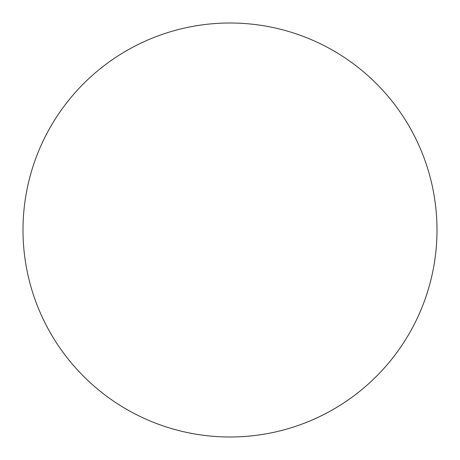<?xml version="1.0" encoding="UTF-8"?>
<svg xmlns="http://www.w3.org/2000/svg" width="460" height="460" viewBox="0 0 460 460"><rect width="100%" height="100%" fill="white"/><g stroke="black" fill="none" stroke-linecap="round" stroke-linejoin="round"><path stroke-width="0.69" d="M437 230A207 207 0 0 1 230 437A207 207 0 0 1 23 230A207 207 0 0 1 230 23A207 207 0 0 1 437 230C437 216.407 435.672 202.946 433.021 189.618C430.37 176.283 426.443 163.34 421.245 150.782C416.041 138.23 409.664 126.299 402.115 114.994C394.565 103.695 385.98 93.242 376.372 83.628C366.758 74.02 356.304 65.435 345.006 57.885C333.701 50.336 321.77 43.959 309.218 38.755C296.66 33.557 283.716 29.63 270.382 26.979C257.054 24.328 243.593 23 230 23C216.407 23 202.946 24.328 189.618 26.979C176.283 29.63 163.34 33.557 150.782 38.755C138.23 43.959 126.299 50.336 114.994 57.885C103.695 65.435 93.242 74.02 83.628 83.628C74.02 93.242 65.435 103.695 57.885 114.994C50.336 126.299 43.959 138.23 38.755 150.782C33.557 163.34 29.63 176.283 26.979 189.618C24.328 202.946 23 216.407 23 230C23 243.593 24.328 257.054 26.979 270.382C29.63 283.716 33.557 296.66 38.755 309.218C43.959 321.77 50.336 333.701 57.885 345.006C65.435 356.304 74.02 366.758 83.628 376.372C93.242 385.98 103.695 394.565 114.994 402.115C126.299 409.664 138.23 416.041 150.782 421.245C163.34 426.443 176.283 430.37 189.618 433.021C202.946 435.672 216.407 437 230 437C243.593 437 257.054 435.672 270.382 433.021C283.716 430.37 296.66 426.443 309.218 421.245C321.77 416.041 333.701 409.664 345.006 402.115C356.304 394.565 366.758 385.98 376.372 376.372C385.98 366.758 394.565 356.304 402.115 345.006C409.664 333.701 416.041 321.77 421.245 309.218C426.443 296.66 430.37 283.716 433.021 270.382C435.672 257.054 437 243.593 437 230M57.885 345.006C65.435 356.304 74.02 366.758 83.628 376.372C93.242 385.98 103.695 394.565 114.994 402.115M345.006 402.115C356.304 394.565 366.758 385.98 376.372 376.372C385.98 366.758 394.565 356.304 402.115 345.006M402.115 114.994C394.565 103.695 385.98 93.242 376.372 83.628C366.758 74.02 356.304 65.435 345.006 57.885M114.994 57.885C103.695 65.435 93.242 74.02 83.628 83.628C74.02 93.242 65.435 103.695 57.885 114.994"/></g></svg>
